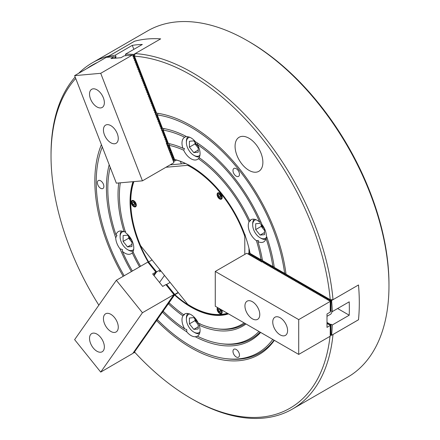 <?xml version="1.0" encoding="UTF-8"?>
<svg xmlns="http://www.w3.org/2000/svg" width="440" height="440" viewBox="0 0 440 440"><rect width="100%" height="100%" fill="white"/><g stroke="black" fill="none" stroke-linecap="round" stroke-linejoin="round"><path stroke-width="0.66" d="M248.974 138.232A19.668 11.357 -120 0 0 239.14 137.258A19.668 11.357 -120 0 0 236.126 153.016A19.668 11.357 -120 0 0 248.974 170.346A19.668 11.357 -120 0 0 258.808 171.32A19.668 11.357 -120 0 0 261.822 155.562A19.668 11.357 -120 0 0 248.974 138.232M239.14 137.253A19.668 11.357 -120 0 0 236.132 153.016A19.668 11.357 -120 0 0 248.98 170.346A19.668 11.357 -120 0 0 258.808 171.32M236.225 168.68A4.587 2.651 -120 0 0 233.931 168.448A4.587 2.651 -120 0 0 233.228 172.128A4.587 2.651 -120 0 0 236.225 176.171A4.587 2.651 -120 0 0 238.519 176.402A4.587 2.651 -120 0 0 239.223 172.722A4.587 2.651 -120 0 0 236.225 168.68M236.225 349.476A4.587 2.651 -120 0 0 233.931 349.245A4.587 2.651 -120 0 0 233.228 352.924A4.587 2.651 -120 0 0 236.225 356.966A4.587 2.651 -120 0 0 238.519 357.192A4.587 2.651 -120 0 0 239.223 353.518A4.587 2.651 -120 0 0 236.225 349.476M100.628 180.791A4.587 2.651 -120 0 0 98.335 180.565A4.587 2.651 -120 0 0 97.63 184.239A4.587 2.651 -120 0 0 100.628 188.287A4.587 2.651 -120 0 0 102.922 188.513A4.587 2.651 -120 0 0 103.626 184.833A4.587 2.651 -120 0 0 100.628 180.791M274.131 266.387L272.861 266.579L262.471 260.579A103.257 59.615 -120 0 0 257.923 241.577L258.379 240.471L256.394 240.664A12.782 7.381 -120 0 1 249.062 221.771L250.619 220.468L249.805 220.655A103.257 59.615 -120 0 0 199.144 157.63A12.782 7.381 -120 0 0 197.379 144.59A117.678 67.942 -120 0 1 259.704 222.123A12.782 7.381 -120 0 0 257.307 220.369A12.782 7.381 -120 0 0 250.916 219.736A12.782 7.381 -120 0 0 249.805 220.655M272.734 339.411A134.068 77.407 -120 0 1 224.851 358.518A134.068 77.407 -120 0 1 157.278 319.539L162.448 312.18A119.647 69.08 -120 0 0 186.736 331.815A12.782 7.381 -120 0 0 191.026 335.544A12.782 7.381 -120 0 0 195.316 336.77A119.647 69.08 -120 0 0 260.645 332.431M186.736 331.815L186.753 329.555L184.674 328.867A12.782 7.381 -120 0 1 182.908 315.827L184.47 314.578L183.695 314.765A12.782 7.381 -120 0 1 184.635 314.034A12.782 7.381 -120 0 1 191.026 314.666A12.782 7.381 -120 0 1 198.358 323.23A101.288 58.482 -120 0 0 216.585 328.741A101.288 58.482 -120 0 0 244.118 322.889M109.186 164.72A119.647 69.08 -120 0 0 115.709 237.738A12.782 7.381 -120 0 0 119.999 248.793L122.458 249.568L122.347 251.328A12.782 7.381 -120 0 0 124.746 253.088A12.782 7.381 -120 0 0 131.137 253.721A12.782 7.381 -120 0 0 132.248 252.802A103.257 59.615 -120 0 0 139.585 266.86M115.709 237.738L116.98 235.45L116.001 234.96A12.782 7.381 -120 0 1 118.355 231.578A12.782 7.381 -120 0 1 124.13 231.88L125.736 231.638M186.241 136.428L184.674 137.258A12.782 7.381 -120 0 0 184.635 137.28A12.782 7.381 -120 0 0 182.908 148.253L184.47 148.528L183.695 150.227A12.782 7.381 -120 0 0 191.026 158.791A12.782 7.381 -120 0 0 197.417 159.423A12.782 7.381 -120 0 0 198.358 158.691A101.288 58.482 -120 0 1 249.062 221.771M285.901 273.174L284.625 273.367L274.274 267.394A119.647 69.08 -120 0 0 266.343 235.719A12.782 7.381 -120 0 0 262.053 224.664A119.647 69.08 -120 0 0 195.316 141.636A12.782 7.381 -120 0 0 191.026 137.913A12.782 7.381 -120 0 0 186.736 136.686A119.647 69.08 -120 0 0 162.448 128.282L157.278 114.945L158.131 113.344M248.974 41.613L247.583 40.81L248.974 41.613A197.989 114.312 60 0 1 388.971 284.103L388.971 285.709A199.958 115.445 -120 0 0 247.583 40.81L247.583 40.81A199.958 115.445 -120 0 0 147.604 30.91L92.439 62.755A199.958 115.445 60 0 1 109.076 55.919L134.574 41.2A199.958 115.445 60 0 1 160.672 38.869L135.174 53.592A199.958 115.445 60 0 1 192.418 72.661A199.958 115.445 60 0 1 333.003 299.695L358.501 284.972A199.958 115.445 60 0 1 358.501 319.77L333.003 334.488A199.958 115.445 60 0 1 292.397 409.09A199.958 115.445 60 0 1 192.418 399.19L191.026 398.387A197.989 114.312 -120 0 0 330.017 336.336M292.397 409.09L347.562 377.245A199.958 115.445 -120 0 0 388.971 285.709M228.514 313.88A86.213 49.775 60 0 1 191.026 307.12A86.213 49.775 60 0 1 174.543 294.976L169.065 302.764A101.288 58.482 -120 0 0 183.695 314.765M178.36 292.672L174.889 294.673A85.883 49.583 -120 0 0 191.257 306.719A85.883 49.583 -120 0 0 228.063 313.621M191.026 75.07A197.989 114.312 -120 0 0 134.481 56.194L156.574 113.13A136.037 78.54 -120 0 1 156.706 113.151A136.037 78.54 -120 0 1 286.033 274.18L330.215 299.69A197.989 114.312 -120 0 0 191.026 75.07M135.174 53.592L134.481 56.194M284.625 273.367A134.068 77.407 -120 0 0 191.026 127.259A134.068 77.407 -120 0 0 157.278 114.945M191.026 398.387A197.989 114.312 -120 0 1 134.481 351.967L156.574 320.54A136.037 78.54 -120 0 0 191.026 347.804A136.037 78.54 -120 0 0 274.346 340.34M224.851 358.518L226.303 358.716A135.053 77.974 -120 0 0 274.032 340.159M257.923 241.577A12.782 7.381 -120 0 0 263.703 241.879A12.782 7.381 -120 0 0 266.057 238.497A117.678 67.942 -120 0 1 272.861 266.579M266.926 237.397L266.057 238.497M262.301 259.572L261.047 259.754A101.288 58.482 -120 0 0 256.394 240.664M258.946 331.452A117.678 67.942 -120 0 1 220.715 343.629A117.678 67.942 -120 0 1 197.379 336.199L195.316 336.77M220.715 343.629L222.173 343.827A118.663 68.508 -120 0 0 260.145 332.139M199.991 323.538L199.144 325.199A103.257 59.615 -120 0 0 245.982 323.966M216.585 328.741L218.037 328.939A102.273 59.048 -120 0 0 245.163 323.493M162.448 312.18L163.422 311.432M184.674 328.867A117.678 67.942 -120 0 1 163.157 311.173L168.355 303.776L169.334 303.023M168.355 303.776A103.257 59.615 -120 0 0 182.908 315.827M197.379 336.199A12.782 7.381 -120 0 0 197.417 336.177A12.782 7.381 -120 0 0 199.144 325.199M110.187 167.288A117.678 67.942 -120 0 0 116.001 234.96M120.307 182.815A101.288 58.482 -120 0 0 125.659 232.793A12.782 7.381 -120 0 1 132.99 251.686A101.288 58.482 -120 0 0 140.569 266.294M118.762 182.952A103.257 59.615 -120 0 0 124.13 231.88M122.347 251.328A117.678 67.942 -120 0 0 132.374 271.024M184.674 137.258A117.678 67.942 -120 0 0 163.157 130.103L164.005 128.496M183.695 150.227A101.288 58.482 -120 0 0 169.065 145.332L169.912 143.715M148.319 262.301A86.213 49.775 60 0 1 132.99 181.681M169.065 145.332L174.543 159.44A86.213 49.775 60 0 1 191.026 166.337A86.213 49.775 60 0 1 250.096 253.435L261.047 259.754M102.295 146.955A134.068 77.407 -120 0 0 124.179 275.754M119.999 248.793A119.647 69.08 -120 0 0 131.389 271.59M101.398 144.65A136.037 78.54 -120 0 0 123.195 276.32M97.449 62.458A197.989 114.312 -120 0 0 86.895 68.552M75.724 78.469A197.989 114.312 -120 0 0 51.029 155.898A197.989 114.312 -120 0 0 98.846 305.179M51.029 155.898L51.029 154.291A199.958 115.445 60 0 1 75.152 77.005M78.612 73.337A199.958 115.445 60 0 1 92.439 62.755M133.48 181.638A85.883 49.583 -120 0 0 148.632 261.932L152.059 259.952M191.142 166.403A85.883 49.583 -120 0 0 174.889 159.615L174.543 159.44M180.378 161.321L181.357 163.856L180.378 161.321M156.574 320.54L157.537 319.798M259.704 222.123L261.041 222.305M197.632 143.149L197.379 144.59M133.188 252.109L132.248 252.802M182.908 148.253A103.257 59.615 -120 0 0 168.355 143.495L163.157 130.103M199.485 157.872L198.358 158.691M330.215 299.69L333.003 299.695M174.889 294.673L174.543 294.976M337.629 308.523L349.217 315.211L332.293 324.979A196.68 113.553 60 0 1 331.601 335.286L358.485 319.759A196.68 113.553 60 0 0 358.485 284.983M134.574 41.2L134.579 41.217A196.68 113.553 60 0 1 160.644 38.885M219.654 193.061A3.608 2.085 -120 0 0 217.85 192.88A3.608 2.085 -120 0 0 217.294 195.767A3.608 2.085 -120 0 0 219.654 198.946A3.608 2.085 -120 0 0 221.458 199.128A3.608 2.085 -120 0 0 222.007 196.235A3.608 2.085 -120 0 0 219.654 193.061M217.597 307.577A3.608 2.085 -120 0 0 217.377 310.525A3.608 2.085 -120 0 0 219.654 313.451A3.608 2.085 -120 0 0 221.458 313.627A3.608 2.085 -120 0 0 221.705 309.952M133.776 200.728A3.608 2.085 -120 0 0 131.972 200.552A3.608 2.085 -120 0 0 131.417 203.44A3.608 2.085 -120 0 0 133.776 206.619A3.608 2.085 -120 0 0 135.581 206.795A3.608 2.085 -120 0 0 136.131 203.907A3.608 2.085 -120 0 0 133.776 200.728M244.799 254.392L244.799 236.363A85.228 49.209 -120 0 0 191.026 167.139A85.228 49.209 -120 0 0 187.698 165.325L189.041 164.978M133.892 181.605A85.228 49.209 -120 0 0 130.763 201.933A85.228 49.209 -120 0 0 140.58 245.669L187.698 304.288A85.228 49.209 -120 0 0 191.026 306.317L191.488 306.581A85.883 49.583 60 0 0 227.992 313.577M191.026 306.317A85.228 49.209 -120 0 0 227.37 313.22M130.763 201.933L130.763 201.399A85.883 49.583 60 0 1 133.678 181.621M187.698 165.325L165.952 167.266M185.543 163.482L170.121 164.857M248.974 252.786L248.974 248.325M245.267 234.922L244.799 236.363M326.992 316.3L330.786 314.111A15.081 8.707 -120 0 0 331.798 312.395A15.081 8.707 -120 0 0 332.107 311.487M326.992 322.454L327.701 322.861L327.145 323.186M327.608 323.895L327.861 322.955L329.093 323.664L328.537 323.989M248.303 254.166L248.589 253.099L249.821 253.809L248.754 254.424M249.695 254.969L249.981 253.902L251.213 254.612L250.146 255.228M251.086 255.772L251.372 254.705L252.604 255.415L251.537 256.031M252.478 256.575L252.764 255.508L253.99 256.218L252.929 256.834M253.869 257.378L254.155 256.311L255.382 257.021L254.32 257.637M255.261 258.181L255.547 257.114L256.773 257.824L255.706 258.44M256.647 258.984L256.933 257.917L258.165 258.627L257.098 259.243M258.038 259.787L258.324 258.72L259.556 259.43L258.489 260.046M259.43 260.59L259.716 259.523L260.947 260.233L259.881 260.849M260.821 261.393L261.107 260.326L262.339 261.036L261.272 261.652M262.246 262.07L262.499 261.129L263.725 261.839L263.17 262.163M263.637 262.873L263.89 261.932L265.117 262.642L264.561 262.966M265.029 263.676L265.281 262.735L266.508 263.445L265.953 263.769M266.42 264.478L266.668 263.538L267.899 264.248L267.344 264.572M267.806 265.281L268.059 264.341L269.291 265.051L268.736 265.375M269.197 266.085L269.451 265.144L270.683 265.853L270.127 266.173M270.589 266.888L270.842 265.947L272.074 266.656L271.513 266.976M271.981 267.69L272.234 266.75L273.46 267.46L272.905 267.779M273.372 268.494L273.625 267.553L274.852 268.263L274.296 268.582M274.764 269.297L275.017 268.356L276.243 269.065L275.688 269.385M276.155 270.1L276.403 269.159L277.635 269.869L277.079 270.188M277.541 270.903L277.794 269.962L279.026 270.672L278.471 270.99M278.933 271.706L279.186 270.765L280.418 271.475L279.862 271.794M280.324 272.509L280.577 271.568L281.809 272.278L281.248 272.596M281.716 273.312L281.969 272.371L283.195 273.081L282.639 273.399M283.107 274.115L283.36 273.174L284.587 273.884L284.031 274.203M284.499 274.918L284.752 273.977L285.978 274.687L285.423 275.006M285.89 275.721L286.138 274.78L287.37 275.49L286.814 275.809M287.276 276.524L287.529 275.583L288.761 276.293L288.206 276.612M288.668 277.327L288.921 276.386L290.152 277.096L289.597 277.415M290.059 278.13L290.312 277.189L291.544 277.899L290.983 278.218M291.451 278.933L291.704 277.992L292.93 278.702L292.375 279.021M292.842 279.736L293.095 278.795L294.322 279.505L293.766 279.824M294.234 280.538L294.486 279.598L295.713 280.308L295.158 280.627M295.625 281.341L295.873 280.401L297.105 281.111L296.549 281.43M297.017 282.145L297.264 281.204L298.496 281.914L297.941 282.233M298.402 282.948L298.656 282.007L299.888 282.716L299.332 283.036M299.794 283.745L300.047 282.81L301.279 283.52L300.724 283.839M301.186 284.548L301.439 283.613L302.671 284.323L302.11 284.642M302.577 285.351L302.83 284.416L304.057 285.125L303.501 285.445M303.969 286.154L304.222 285.219L305.448 285.929L304.893 286.248M305.36 286.957L305.608 286.022L306.84 286.732L306.284 287.05M306.752 287.76L306.999 286.825L308.231 287.534L307.675 287.854M308.138 288.563L308.391 287.628L309.623 288.338L309.067 288.657M309.529 289.366L309.782 288.431L311.014 289.141L310.459 289.459M310.921 290.169L311.173 289.234L312.406 289.944L311.845 290.263M312.312 290.972L312.565 290.037L313.791 290.747L313.236 291.066M313.704 291.775L313.957 290.84L315.183 291.55L314.627 291.868M315.095 292.578L315.343 291.643L316.575 292.353L316.019 292.672M316.486 293.381L316.734 292.446L317.966 293.156L317.411 293.475M317.873 294.184L318.125 293.249L319.358 293.959L318.802 294.277M319.264 294.987L319.517 294.047L320.749 294.762L320.194 295.081M320.656 295.79L320.909 294.85L322.141 295.565L321.58 295.884M322.047 296.593L322.3 295.652L323.527 296.368L322.971 296.687M323.439 297.396L323.692 296.456L324.918 297.171L324.363 297.49M324.83 298.199L325.077 297.259L326.31 297.974L325.754 298.293M326.222 299.002L326.469 298.062L327.701 298.777L327.145 299.096M327.608 299.805L327.861 298.865L329.093 299.58L328.537 299.899M332.976 299.695L331.601 300.487A196.68 113.553 60 0 1 332.293 311.597L349.217 301.829A196.68 113.553 60 0 1 349.217 315.211M331.601 300.487L331.029 300.157L329.929 300.702M330.655 300.372L330.655 311.08L331.029 310.866L331.029 300.157M331.029 310.866L332.293 311.597M328.999 300.608L329.093 299.58M329.252 299.668L330.484 300.382M248.589 253.099L249.86 252.274M331.601 335.286L330.534 335.165M332.293 324.979L331.029 324.247L330.655 324.462L330.655 335.165M331.029 334.95L331.029 324.247M329.093 323.664L330.655 324.462M328.999 324.698L329.252 323.757M330.484 324.467L329.929 324.791M280.17 334.873A10.489 6.056 -120 0 0 285.417 335.39A10.489 6.056 -120 0 0 287.023 326.986A10.489 6.056 -120 0 0 280.17 317.741A10.489 6.056 -120 0 0 274.929 317.224A10.489 6.056 -120 0 0 273.317 325.627A10.489 6.056 -120 0 0 280.17 334.873M252.357 318.813A10.489 6.056 -120 0 0 257.603 319.336A10.489 6.056 -120 0 0 259.21 310.926A10.489 6.056 -120 0 0 252.357 301.686A10.489 6.056 -120 0 0 247.115 301.164A10.489 6.056 -120 0 0 245.504 309.573A10.489 6.056 -120 0 0 252.357 318.813M215.27 271.442L298.716 319.616L330.236 301.416L330.236 312.12L326.992 313.995L326.992 327.377L330.236 325.507L330.236 336.209L298.716 354.409L215.27 306.235L215.27 271.442L246.747 253.27L262.048 262.097L262.851 261.976L263.742 262.488M263.654 262.438L263.466 262.851L265.128 263.291M265.045 263.241L264.858 263.654L266.519 264.094M266.437 264.044L266.244 264.457L267.911 264.897M267.822 264.847L267.636 265.26L269.302 265.7M269.214 265.65L269.027 266.062L270.694 266.503M270.606 266.453L270.419 266.865L272.085 267.305M271.997 267.256L271.81 267.669L273.477 268.109M273.389 268.059L273.202 268.471L274.863 268.912M274.78 268.862L274.593 269.274L276.254 269.714M276.172 269.665L275.979 270.078L277.646 270.518M277.558 270.468L277.371 270.881L279.037 271.321M278.949 271.271L278.762 271.684L280.429 272.124M280.341 272.074L280.154 272.487L281.82 272.927M281.732 272.877L281.545 273.29L283.212 273.73M283.124 273.68L282.937 274.093L284.598 274.533M284.515 274.483L284.328 274.89L285.989 275.336M285.907 275.286L285.714 275.693L287.381 276.139M287.298 276.089L287.106 276.496L288.772 276.942M288.684 276.892L288.497 277.299L290.164 277.745M290.076 277.695L289.889 278.102L291.555 278.548M291.467 278.498L291.28 278.905L292.947 279.351M292.859 279.301L292.672 279.708L294.333 280.154M294.25 280.104L294.063 280.511L295.724 280.957M295.642 280.907L295.449 281.314L297.116 281.76M297.033 281.71L296.841 282.117L298.507 282.562M298.419 282.513L298.232 282.92L299.899 283.366M299.811 283.316L299.624 283.723L301.29 284.168M301.202 284.119L301.015 284.526L302.682 284.972M302.594 284.922L302.407 285.329L304.068 285.775M303.985 285.725L303.798 286.132L305.459 286.577M305.377 286.528L305.184 286.935L306.851 287.381M306.768 287.331L306.576 287.738L308.242 288.184M308.154 288.134L307.967 288.541L309.634 288.986M309.546 288.937L309.359 289.344L311.025 289.79M310.937 289.74L310.75 290.147L312.416 290.593M312.329 290.543L312.142 290.95L313.803 291.395M313.72 291.346L313.533 291.753L315.194 292.199M315.111 292.149L314.925 292.556L316.586 293.002M316.503 292.952L316.311 293.359L317.977 293.805M317.889 293.755L317.702 294.162L319.368 294.608M319.281 294.558L319.094 294.965L320.76 295.411M320.672 295.361L320.485 295.768L322.152 296.214M322.064 296.164L321.877 296.571L323.538 297.017M323.455 296.967L323.268 297.374L324.929 297.82M324.847 297.77L324.659 298.177L326.32 298.623M326.238 298.573L326.046 298.98L327.712 299.425M326.992 323.098L327.712 323.51M327.624 299.376L327.437 299.783L329.104 300.229M327.443 323.884L329.104 324.313M329.016 300.179L328.829 300.586L330.407 300.982L330.236 301.416M330.407 300.982L330.594 300.361M330.236 312.048L330.605 310.728L330.605 301.092M330.236 325.507L330.594 324.451M328.834 324.687L330.407 325.067M328.834 324.665L329.016 324.264M327.443 323.862L327.624 323.461M330.236 336.138L330.605 334.818L330.605 325.182M298.716 354.409L298.716 319.616M134.97 204.078A1.639 0.946 60 0 1 134.162 202.961A1.639 0.946 60 0 1 134.03 202.483M131.736 202.494A2.882 1.667 -120 0 0 133.776 206.03A2.882 1.667 -120 0 0 135.817 204.853A2.882 1.667 -120 0 0 133.776 201.316A2.882 1.667 -120 0 0 131.736 202.494L131.736 202.174A3.278 1.892 60 0 1 132.413 200.673A3.278 1.892 60 0 1 133.54 200.607M133.964 202.444L134.981 204.1M133.106 204.628L134.442 205.398L135.113 204.446L134.442 202.725L133.106 201.949L132.435 202.901L133.106 204.628L134.497 203.825M136.312 205.409A3.278 1.892 60 0 1 135.691 206.355A3.278 1.892 60 0 1 134.052 206.19A3.278 1.892 60 0 1 133.909 206.102M133.595 202.23L132.435 202.901M218.279 307.973A2.882 1.667 -120 0 0 217.613 309.331A2.882 1.667 -120 0 0 219.654 312.862A2.882 1.667 -120 0 0 220.671 313.137A2.882 1.667 -120 0 0 221.023 309.557M222.189 312.241A3.278 1.892 60 0 1 221.568 313.187A3.278 1.892 60 0 1 221.089 313.335A3.278 1.892 60 0 1 219.929 313.022A3.278 1.892 60 0 1 219.786 312.934M217.619 309.177A3.278 1.892 60 0 1 217.613 309.007A3.278 1.892 60 0 1 217.965 307.791M220.847 310.909A1.639 0.946 60 0 1 220.039 309.793L220.858 310.932M219.841 309.276L220.039 309.793A1.639 0.946 -120 0 1 219.907 309.315M220.99 311.278L220.319 309.557L218.983 308.781L218.312 309.733L218.983 311.459L220.319 312.23L220.99 311.278M220.374 310.657L218.983 311.459M219.472 309.067L218.312 309.733M220.847 196.405A1.639 0.946 60 0 1 220.462 196.026A1.639 0.946 60 0 1 220.039 195.288A1.639 0.946 60 0 1 219.907 194.81M218.631 197.456A2.882 1.667 -120 0 0 219.654 198.358A2.882 1.667 -120 0 0 221.623 197.753A2.882 1.667 -120 0 0 220.671 194.552A2.882 1.667 -120 0 0 217.613 194.827A2.882 1.667 -120 0 0 218.631 197.456M222.189 197.736A3.278 1.892 60 0 1 221.568 198.682A3.278 1.892 60 0 1 219.929 198.517A3.278 1.892 60 0 1 219.786 198.429M219.841 194.772L220.858 196.433M218.983 194.277L218.312 195.228L218.983 196.955L220.319 197.725L220.99 196.774L220.319 195.052L218.983 194.277M217.619 194.673A3.278 1.892 60 0 1 217.613 194.502A3.278 1.892 60 0 1 218.29 193.006A3.278 1.892 60 0 1 219.417 192.935M220.374 196.152L218.983 196.955M219.472 194.563L218.312 195.228M195.151 142.538A6.226 3.597 -120 0 0 197.17 146.669A6.226 3.597 -120 0 0 198.215 147.769M189.673 137.247A10.489 6.056 -120 0 0 186.389 142.461A10.489 6.056 -120 0 0 193.809 155.309A10.489 6.056 -120 0 0 199.964 155.078M194.733 155.843L193.809 155.309L194.733 155.843A11.803 6.815 60 0 0 199.502 156.871M194.97 142.312L194.97 143.924L198.215 147.961M189.404 141.268L189.404 147.136L193.809 152.62L198.215 152.224L198.215 146.35L193.809 140.871L189.404 141.268M186.389 142.461L186.389 141.394A11.803 6.815 60 0 1 187.886 136.752M198.215 150.073L193.809 152.62M194.97 143.924L189.404 147.136M261.432 225A6.226 3.597 -120 0 0 261.839 226.331A6.226 3.597 -120 0 0 263.45 229.125A6.226 3.597 -120 0 0 264.495 230.225M255.954 219.703A10.489 6.056 -120 0 0 252.676 224.917A10.489 6.056 -120 0 0 253.666 229.774A10.489 6.056 -120 0 0 260.089 237.765A10.489 6.056 -120 0 0 266.739 236.841M265.788 239.327A11.803 6.815 60 0 1 261.019 238.299L260.089 237.765M261.25 224.769L261.25 226.386L264.495 230.417M260.089 223.328L255.684 223.724L255.684 229.592L260.089 235.076L264.495 234.68L264.495 228.806L260.089 223.328M252.676 224.917L252.676 223.85A11.803 6.815 60 0 1 254.172 219.208M264.495 232.529L260.089 235.076M261.25 226.386L255.684 229.592M189.673 314A10.489 6.056 -120 0 0 186.389 319.215A10.489 6.056 -120 0 0 193.809 332.062L194.733 332.596A11.803 6.815 60 0 0 199.502 333.625M186.389 319.215L186.389 318.148A11.803 6.815 60 0 1 187.886 313.506M195.151 319.291A6.226 3.597 -120 0 0 197.17 323.422A6.226 3.597 -120 0 0 198.215 324.522M194.97 319.066L194.97 320.683L198.215 324.715M198.215 328.977L198.215 323.103L193.809 317.625L189.404 318.021L189.404 323.889L193.809 329.373L198.215 328.977M194.733 332.596L193.809 332.062A10.489 6.056 -120 0 0 199.964 331.832M198.215 326.827L193.809 329.373M194.97 320.683L189.404 323.889M128.865 236.836A6.226 3.597 -120 0 0 129.272 238.172A6.226 3.597 -120 0 0 130.889 240.966A6.226 3.597 -120 0 0 131.929 242.066M123.387 231.545A10.489 6.056 -120 0 0 120.109 236.759A10.489 6.056 -120 0 0 121.105 241.615A10.489 6.056 -120 0 0 127.523 249.607A10.489 6.056 -120 0 0 133.683 249.376M120.109 236.759L120.109 235.691A11.803 6.815 60 0 1 121.605 231.049M128.684 236.61L128.684 238.222L131.929 242.259M127.523 246.917L131.929 246.521L131.929 240.647L127.523 235.169L123.123 235.565L123.123 241.434L127.523 246.917L131.929 244.371M133.221 251.169A11.803 6.815 60 0 1 128.453 250.14L127.523 249.607M128.684 238.222L123.123 241.434M103.367 97.796A10.489 6.056 -120 0 0 91.701 89.287A10.489 6.056 -120 0 0 90.519 98.945A10.489 6.056 -120 0 0 102.19 107.454A10.489 6.056 -120 0 0 103.367 97.796M117.276 133.639A10.489 6.056 -120 0 0 105.606 125.131A10.489 6.056 -120 0 0 104.429 134.788A10.489 6.056 -120 0 0 116.094 143.297A10.489 6.056 -120 0 0 117.276 133.639M100.722 73.309L142.445 180.84L173.921 162.668L166.271 142.951L166.562 141.702L165.666 141.174L165.935 140.487L165.534 139.453L164.967 139.381L165.242 138.694L164.84 137.66L164.274 137.588L164.549 136.901L164.148 135.867L163.537 135.691L163.851 135.113L163.449 134.074L162.882 134.002L163.157 133.32L162.756 132.286L162.146 132.105L162.459 131.527L162.058 130.493L161.453 130.317L161.766 129.734L161.364 128.7L160.798 128.629L161.068 127.941L160.666 126.907L160.1 126.836L160.375 126.148L159.973 125.114L159.406 125.043L159.681 124.355L159.28 123.321L158.67 123.145L158.983 122.568L158.582 121.528L158.015 121.457L158.29 120.775L157.889 119.741L157.278 119.559L157.591 118.982L157.19 117.948L156.585 117.772L156.899 117.189L156.497 116.155L155.93 116.083L156.2 115.396L155.798 114.362L155.232 114.29L155.507 113.603L155.106 112.569L154.539 112.497L154.814 111.809L154.413 110.776L153.802 110.6L154.115 110.022L153.714 108.983L153.148 108.911L153.423 108.229L153.021 107.195L152.411 107.019L152.724 106.436L152.323 105.402L151.718 105.226L152.031 104.643L151.63 103.609L151.063 103.538L151.333 102.85L150.931 101.816L150.364 101.745L150.639 101.057L150.238 100.023L149.672 99.951L149.947 99.264L149.545 98.23L148.935 98.054L149.248 97.477L148.847 96.443L148.28 96.366L148.555 95.684L148.154 94.65L147.543 94.474L147.857 93.891L147.455 92.857L146.85 92.681L147.163 92.097L146.762 91.064L146.196 90.992L146.465 90.305L146.064 89.271L145.497 89.199L145.772 88.512L145.371 87.478L144.804 87.406L145.079 86.724L144.678 85.684L144.067 85.509L144.381 84.931L143.979 83.897L143.413 83.82L143.688 83.138L143.286 82.104L142.676 81.928L142.989 81.345L142.588 80.311L142.021 80.239L142.296 79.552L141.895 78.518L141.328 78.447L141.597 77.759L141.196 76.725L140.63 76.654L140.905 75.966L140.503 74.932L139.937 74.861L140.212 74.179L139.81 73.139L139.2 72.963L139.513 72.386L139.112 71.352L138.545 71.275L138.82 70.593L138.418 69.559L137.808 69.383L138.121 68.8L137.72 67.766L137.154 67.694L137.429 67.007L137.027 65.973L136.461 65.901L136.73 65.213L136.329 64.18L135.762 64.108L136.037 63.421L135.636 62.387L135.069 62.315L135.344 61.633L134.942 60.594L134.332 60.418L134.645 59.84L134.244 58.806L133.678 58.729L133.953 58.047L133.551 57.013L132.941 56.837L133.254 56.254L132.853 55.22L132.242 55.11L100.722 73.309L74.624 75.642L106.15 57.437L114.18 56.721L110.935 58.597L120.967 57.701L124.218 55.825L132.242 55.11M166.634 142.28L166.232 141.246M165.935 140.487L165.534 139.453M165.242 138.694L164.84 137.66M164.549 136.901L164.148 135.867M163.851 135.113L163.449 134.074M163.157 133.32L162.756 132.286M162.459 131.527L162.058 130.493M161.766 129.734L161.364 128.7M161.068 127.941L160.666 126.907M160.375 126.148L159.973 125.114M159.681 124.355L159.28 123.321M158.983 122.568L158.582 121.528M158.29 120.775L157.889 119.741M157.591 118.982L157.19 117.948M156.899 117.189L156.497 116.155M156.2 115.396L155.798 114.362M155.507 113.603L155.106 112.569M154.814 111.809L154.413 110.776M154.115 110.022L153.714 108.983M153.423 108.229L153.021 107.195M152.724 106.436L152.323 105.402M152.031 104.643L151.63 103.609M151.333 102.85L150.931 101.816M150.639 101.057L150.238 100.023M149.947 99.264L149.545 98.23M149.248 97.477L148.847 96.443M148.555 95.684L148.154 94.65M147.857 93.891L147.455 92.857M147.163 92.097L146.762 91.064M146.465 90.305L146.064 89.271M145.772 88.512L145.371 87.478M145.079 86.724L144.678 85.684M144.381 84.931L143.979 83.897M143.688 83.138L143.286 82.104M142.989 81.345L142.588 80.311M142.296 79.552L141.895 78.518M141.597 77.759L141.196 76.725M140.905 75.966L140.503 74.932M140.212 74.179L139.81 73.139M139.513 72.386L139.112 71.352M138.82 70.593L138.418 69.559M138.121 68.8L137.72 67.766M137.429 67.007L137.027 65.973M136.73 65.213L136.329 64.18M136.037 63.421L135.636 62.387M135.344 61.633L134.942 60.594M134.645 59.84L134.244 58.806M133.953 58.047L133.551 57.013M142.445 180.84L116.347 183.172L74.624 75.642M114.994 58.234L114.983 56.947L114.18 56.721M115.192 57.866L114.791 56.832M133.254 56.254L132.853 55.22M90.519 334.686A10.489 6.056 -120 0 0 92.428 346.863A10.489 6.056 -120 0 0 102.19 351.758A10.489 6.056 -120 0 0 103.367 350.664A10.489 6.056 -120 0 0 101.459 338.486A10.489 6.056 -120 0 0 91.701 333.591A10.489 6.056 -120 0 0 90.519 334.686M104.429 314.897A10.489 6.056 -120 0 0 106.337 327.08A10.489 6.056 -120 0 0 116.094 331.975A10.489 6.056 -120 0 0 117.276 330.88A10.489 6.056 -120 0 0 115.368 318.703A10.489 6.056 -120 0 0 105.606 313.803A10.489 6.056 -120 0 0 104.429 314.897M166.601 305.113L132.853 353.419L100.722 372.097L142.445 312.741L173.921 294.569L166.634 305.366M173.921 294.569L165.891 284.576L162.69 286.423L152.653 273.939L155.854 272.091L153.67 275.204M155.854 272.091L147.823 262.103L116.347 280.274L74.624 339.631L100.722 372.097M116.347 280.274L142.445 312.741M173.074 160.49L173.982 159.467L174.597 161.051L173.256 160.958M172.381 158.697L173.288 157.674L173.905 159.258L172.562 159.17M171.683 156.904L172.59 155.881L173.206 157.465L171.87 157.377M170.989 155.111L171.897 154.088L172.513 155.678L171.171 155.584M170.291 153.318L171.198 152.295L171.815 153.885L170.478 153.791M169.598 151.531L170.506 150.507L171.121 152.091L169.78 151.998M168.905 149.738L169.812 148.715L170.423 150.298L169.087 150.205M168.207 147.945L169.114 146.922L169.73 148.506L168.388 148.418M167.514 146.152L168.421 145.129L169.031 146.713L167.695 146.625M166.815 144.359L167.722 143.336L168.339 144.92L167.002 144.832M166.601 142.027L167.03 141.543L167.646 143.132L166.304 143.038M165.907 140.234L166.331 139.75L166.947 141.339L166.32 141.295M165.209 138.441L165.638 137.962L166.254 139.546L165.621 139.502M164.516 136.648L164.945 136.169L165.555 137.753L164.929 137.709M163.818 134.86L164.246 134.376L164.863 135.96L164.23 135.916M163.125 133.067L163.554 132.583L164.164 134.167L163.537 134.123M162.431 131.274L162.855 130.79L163.471 132.374L162.839 132.336M161.733 129.481L162.162 128.997L162.778 130.587L162.146 130.543M161.04 127.688L161.464 127.21L162.08 128.793L161.453 128.75M160.341 125.895L160.771 125.417L161.387 127.001L160.754 126.957M159.649 124.102L160.078 123.624L160.688 125.208L160.061 125.164M158.95 122.314L159.379 121.831L159.995 123.415L159.363 123.371M158.257 120.522L158.686 120.038L159.297 121.622L158.67 121.578M157.564 118.729L157.988 118.245L158.604 119.829L157.971 119.79M156.865 116.936L157.295 116.452L157.911 118.041L157.278 117.997M156.173 115.143L156.596 114.664L157.212 116.248L156.58 116.204M155.474 113.35L155.903 112.871L156.519 114.455L155.887 114.411M154.781 111.557L155.21 111.078L155.821 112.662L155.194 112.618M154.083 109.769L154.512 109.285L155.128 110.869L154.495 110.825M153.389 107.976L153.819 107.492L154.429 109.076L153.802 109.038M152.697 106.183L153.12 105.699L153.736 107.283L153.104 107.245M151.998 104.39L152.427 103.906L153.043 105.496L152.411 105.451M151.305 102.597L151.729 102.118L152.345 103.703L151.712 103.659M150.607 100.804L151.036 100.326L151.652 101.91L151.019 101.866M149.913 99.011L150.337 98.533L150.953 100.117L150.326 100.073M149.215 97.224L149.644 96.74L150.26 98.324L149.628 98.28M148.522 95.431L148.951 94.947L149.562 96.531L148.935 96.492M147.829 93.638L148.253 93.154L148.869 94.743L148.236 94.699M147.131 91.845L147.56 91.361L148.176 92.95L147.543 92.906M146.438 90.052L146.861 89.573L147.477 91.157L146.845 91.113M145.739 88.259L146.168 87.78L146.784 89.364L146.152 89.32M145.046 86.466L145.47 85.987L146.086 87.571L145.459 87.527M144.347 84.678L144.777 84.194L145.393 85.778L144.76 85.734M143.655 82.885L144.084 82.401L144.694 83.985L144.067 83.947M142.962 81.092L143.385 80.608L144.001 82.198L143.369 82.154M142.263 79.299L142.692 78.815L143.308 80.404L142.676 80.361M141.57 77.506L141.994 77.028L142.61 78.612L141.977 78.568M140.871 75.713L141.301 75.234L141.916 76.819L141.284 76.775M140.179 73.92L140.602 73.442L141.218 75.026L140.591 74.982M139.48 72.133L139.909 71.649L140.525 73.233L139.893 73.189M138.787 70.34L139.216 69.856L139.827 71.439L139.2 71.401M138.094 68.547L138.518 68.062L139.133 69.652L138.501 69.608M137.395 66.754L137.825 66.27L138.441 67.859L137.808 67.815M136.703 64.961L137.126 64.482L137.742 66.066L137.109 66.022M136.004 63.168L136.433 62.689L137.049 64.273L136.417 64.229M135.311 61.38L135.734 60.896L136.351 62.48L135.724 62.436M134.613 59.587L135.042 59.103L135.658 60.687L135.025 60.643M133.92 57.794L134.349 57.31L134.959 58.894L134.332 58.856M134.579 41.217L107.696 56.744A196.68 113.553 60 0 1 115.374 55.127L132.292 45.359A196.68 113.553 60 0 1 142.329 44.462L125.411 54.23A196.68 113.553 60 0 1 133.788 54.412L135.168 53.614M107.696 56.744L107.905 57.283M115.016 57.03L116.006 56.76L114.846 56.865M116.006 56.76L115.374 55.127M174.597 161.051L176.534 160.061M133.788 54.412L134.074 55.149L133.65 55.517L134.349 57.31M125.411 54.23L125.967 55.671M134.074 55.149L132.908 55.253M133.848 49.357L132.292 45.359M115.638 56.975L115.979 58.146M174.73 161.101L173.36 161.222M133.084 55.418L133.705 55.363M115.159 57.613L115.583 57.134M134.266 57.107L133.633 57.063M133.227 56.001L133.65 55.517M155.793 272.179L156.53 272.03L155.914 272.905L155.413 272.718M155.095 273.169L155.837 273.02L155.221 273.895L154.721 273.707M154.402 274.159L155.139 274.01L154.528 274.885L154.022 274.692M153.703 275.149L154.446 274.995L154.006 275.622M166.227 284.999L166.568 284.515L166.293 285.076M148.165 262.526L148.5 262.042L148.225 262.603M173.861 294.657L174.597 294.503L173.982 295.377L173.481 295.191M173.162 295.642L173.905 295.493L173.288 296.368L172.788 296.18M172.469 296.632L173.206 296.483L172.59 297.358L172.09 297.171M171.771 297.622L172.513 297.473L171.897 298.348L171.397 298.161M171.078 298.611L171.815 298.463L171.198 299.338L170.698 299.145M170.379 299.602L171.121 299.448L170.506 300.327L170.005 300.135M169.686 300.591L170.423 300.438L169.812 301.312L169.306 301.125M168.993 301.582L169.73 301.428L169.114 302.302L168.614 302.115M168.295 302.572L169.031 302.418L168.421 303.292L167.921 303.105M167.602 303.556L168.339 303.408L167.722 304.282L167.222 304.095M166.903 304.546L167.646 304.398L167.03 305.272L166.529 305.085M166.562 305.465L166.947 305.388L166.331 306.262L165.979 306.13M165.869 306.455L166.254 306.372L165.638 307.252L165.286 307.115M165.171 307.445L165.555 307.362L164.945 308.236L164.588 308.105M164.478 308.435L164.863 308.352L164.246 309.227L163.895 309.095M163.779 309.419L164.164 309.342L163.554 310.216L163.196 310.084M163.086 310.409L163.471 310.332L162.855 311.207L162.503 311.075M162.388 311.399L162.778 311.322L162.162 312.197L161.81 312.065M161.695 312.389L162.08 312.312L161.464 313.187L161.112 313.055M161.002 313.379L161.387 313.302L160.771 314.177L160.419 314.045M160.303 314.369L160.688 314.286L160.078 315.166L159.72 315.029M159.61 315.359L159.995 315.277L159.379 316.151L159.027 316.019M158.912 316.349L159.297 316.267L158.686 317.141L158.329 317.009M158.219 317.334L158.604 317.257L157.988 318.131L157.636 317.999M157.52 318.324L157.911 318.247L157.295 319.121L156.943 318.989M156.827 319.314L157.212 319.236L156.596 320.111L156.244 319.979M156.134 320.304L156.519 320.227L155.903 321.101L155.551 320.969M155.436 321.293L155.821 321.211L155.21 322.091L154.853 321.954M154.743 322.284L155.128 322.201L154.512 323.076L154.16 322.944M154.044 323.274L154.429 323.191L153.819 324.066L153.461 323.934M153.351 324.258L153.736 324.181L153.12 325.055L152.768 324.923M152.653 325.248L153.043 325.171L152.427 326.046L152.075 325.914M151.96 326.238L152.345 326.161L151.729 327.036L151.377 326.904M151.267 327.228L151.652 327.151L151.036 328.026L150.684 327.894M150.568 328.218L150.953 328.141L150.337 329.016L149.985 328.884M149.875 329.208L150.26 329.125L149.644 330.006L149.292 329.868M149.177 330.198L149.562 330.116L148.951 330.99L148.594 330.858M148.484 331.188L148.869 331.106L148.253 331.98L147.901 331.848M147.785 332.173L148.176 332.096L147.56 332.97L147.208 332.838M147.092 333.163L147.477 333.086L146.861 333.96L146.509 333.828M146.399 334.152L146.784 334.076L146.168 334.95L145.816 334.818M145.701 335.143L146.086 335.066L145.47 335.94L145.118 335.808M145.007 336.132L145.393 336.05L144.777 336.93L144.424 336.793M144.309 337.123L144.694 337.04L144.084 337.915L143.726 337.783M143.616 338.113L144.001 338.03L143.385 338.905L143.033 338.773M142.918 339.097L143.308 339.02L142.692 339.895L142.34 339.763M142.225 340.087L142.61 340.01L141.994 340.885L141.642 340.752M141.531 341.077L141.916 341L141.301 341.875L140.948 341.743M140.833 342.067L141.218 341.99L140.602 342.865L140.25 342.733M140.14 343.057L140.525 342.98L139.909 343.855L139.557 343.723M139.442 344.047L139.827 343.965L139.216 344.845L138.859 344.707M138.749 345.037L139.133 344.955L138.518 345.829L138.166 345.697M138.05 346.027L138.441 345.945L137.825 346.819L137.472 346.687M137.357 347.012L137.742 346.935L137.126 347.809L136.774 347.677M136.664 348.002L137.049 347.925L136.433 348.799L136.081 348.667M135.966 348.992L136.351 348.915L135.734 349.789L135.383 349.657M135.273 349.982L135.658 349.905L135.042 350.779L134.69 350.647M134.574 350.972L134.959 350.889L134.349 351.769L133.991 351.632M134.833 352.352L133.788 352.952A196.68 113.553 60 0 1 133.584 352.732M133.788 352.952L134.074 352.545L133.298 352.622M133.881 351.962L134.349 351.769M134.266 351.879L133.65 352.754M174.597 294.503L178.156 292.413M148.5 262.042L156.662 271.92L160.089 269.94M166.568 284.515L174.73 294.393M170.126 282.425L166.7 284.405M164.483 275.407L159.517 282.475M160.446 270.38L159.467 271.766A8.195 4.73 60 0 1 160.391 270.913A8.195 4.73 60 0 1 160.738 270.743M330.594 311.069L330.594 310.783M329.202 299.86L329.202 299.558M327.811 299.057L327.811 298.755M326.42 298.254L326.42 297.952M325.028 297.451L325.028 297.154M323.637 296.648L323.637 296.351M322.245 295.845L322.245 295.548M320.859 295.042L320.859 294.745M319.468 294.239L319.468 293.942M318.076 293.436L318.076 293.139M316.685 292.633L316.685 292.336M315.293 291.83L315.293 291.533M313.902 291.027L313.902 290.73M312.51 290.224L312.51 289.927M311.124 289.421L311.124 289.124M309.733 288.618L309.733 288.321M308.341 287.815L308.341 287.518M306.95 287.012L306.95 286.715M305.558 286.209L305.558 285.912M304.166 285.406L304.166 285.109M302.775 284.603L302.775 284.306M301.389 283.8L301.389 283.503M299.998 282.997L299.998 282.7M298.606 282.194L298.606 281.897M297.215 281.391L297.215 281.094M295.823 280.588L295.823 280.291M294.432 279.785L294.432 279.488M293.04 278.982L293.04 278.685M291.654 278.179L291.654 277.882M290.263 277.376L290.263 277.079M288.871 276.573L288.871 276.276M287.48 275.77L287.48 275.473M286.088 274.967L286.088 274.67M284.697 274.164L284.697 273.867M283.305 273.361L283.305 273.064M281.919 272.558L281.919 272.261M280.528 271.755L280.528 271.458M279.136 270.952L279.136 270.655M277.745 270.149L277.745 269.852M276.353 269.346L276.353 269.049M274.962 268.543L274.962 268.246M273.57 267.74L273.57 267.443M272.184 266.937L272.184 266.64M270.793 266.139L270.793 265.837M269.401 265.337L269.401 265.034M268.01 264.534L268.01 264.231M266.618 263.731L266.618 263.428M265.227 262.928L265.227 262.625M263.835 262.125L263.835 261.822M262.449 261.322L262.449 261.019M261.058 260.519L261.058 260.216M259.666 259.716L259.666 259.413M258.274 258.913L258.274 258.61M256.883 258.11L256.883 257.807M255.492 257.307L255.492 257.004M254.1 256.504L254.1 256.201M252.714 255.701L252.714 255.398M251.323 254.898L251.323 254.595M249.931 254.095L249.931 253.792M330.594 335.159L330.594 334.873M329.202 323.95L329.202 323.648M327.811 323.147L327.811 322.845M174.686 161.062L173.344 161.183M115.632 57.041L115.044 57.096M133.7 55.429L133.106 55.479M134.354 57.117L133.76 57.167M134.398 57.222L133.804 57.272M135.053 58.911L134.459 58.96M135.091 59.01L134.497 59.065M135.746 60.698L135.151 60.753M135.784 60.803L135.196 60.858M136.444 62.491L135.85 62.546M136.483 62.596L135.888 62.651M137.137 64.284L136.543 64.339M137.175 64.389L136.582 64.444M137.83 66.077L137.242 66.132M137.874 66.181L137.28 66.231M138.529 67.87L137.935 67.919M138.567 67.975L137.973 68.024M139.222 69.663L138.628 69.713M139.266 69.762L138.672 69.817M139.92 71.456L139.326 71.505M139.959 71.555L139.364 71.61M140.613 73.243L140.019 73.299M140.651 73.348L140.063 73.403M141.312 75.037L140.718 75.092M141.35 75.141L140.756 75.196M142.005 76.83L141.411 76.885M142.043 76.934L141.449 76.989M142.698 78.623L142.109 78.678M142.742 78.727L142.148 78.776M143.396 80.416L142.802 80.465M143.435 80.52L142.84 80.57M144.089 82.209L143.495 82.258M144.133 82.308L143.539 82.363M144.788 84.002L144.194 84.051M144.826 84.101L144.232 84.156M145.481 85.789L144.887 85.844M145.519 85.894L144.93 85.949M146.179 87.582L145.585 87.637M146.218 87.687L145.624 87.742M146.872 89.375L146.278 89.43M146.911 89.48L146.316 89.535M147.565 91.168L146.977 91.223M147.609 91.273L147.015 91.322M148.264 92.961L147.67 93.011M148.302 93.066L147.708 93.115M148.957 94.754L148.363 94.804M149.001 94.853L148.406 94.908M149.655 96.542L149.061 96.597M149.694 96.646L149.1 96.701M150.348 98.335L149.754 98.389M150.387 98.439L149.798 98.494M151.047 100.128L150.453 100.183M151.085 100.232L150.491 100.287M151.739 101.921L151.146 101.976M151.778 102.025L151.184 102.075M152.433 103.714L151.844 103.769M152.477 103.818L151.882 103.868M153.131 105.507L152.537 105.556M153.17 105.611L152.576 105.661M153.824 107.3L153.23 107.349M153.868 107.399L153.274 107.454M154.523 109.087L153.929 109.142M154.561 109.192L153.967 109.247M155.215 110.88L154.621 110.935M155.254 110.985L154.666 111.04M155.914 112.673L155.32 112.728M155.953 112.778L155.359 112.833M156.607 114.466L156.013 114.521M156.646 114.571L156.052 114.62M157.3 116.259L156.712 116.314M157.344 116.364L156.75 116.413M157.999 118.052L157.405 118.102M158.037 118.157L157.443 118.206M158.691 119.845L158.097 119.895M158.736 119.944L158.142 119.999M159.39 121.633L158.796 121.688M159.429 121.737L158.835 121.792M160.083 123.426L159.489 123.481M160.127 123.53L159.533 123.585M160.781 125.219L160.188 125.274M160.82 125.323L160.226 125.378M161.475 127.012L160.881 127.067M161.513 127.116L160.919 127.166M162.168 128.805L161.579 128.854M162.212 128.909L161.618 128.959M162.866 130.597L162.272 130.647M162.905 130.702L162.311 130.751M163.559 132.391L162.965 132.44M163.603 132.489L163.009 132.545M164.257 134.178L163.663 134.233M164.296 134.283L163.702 134.338M164.951 135.971L164.357 136.026M164.995 136.076L164.401 136.131M165.649 137.764L165.055 137.819M165.688 137.869L165.094 137.924M166.342 139.557L165.748 139.612M166.381 139.662L165.787 139.711M167.035 141.35L166.447 141.399M167.079 141.455L166.485 141.504M167.734 143.143L166.392 143.259M167.772 143.242L166.43 143.363M168.427 144.936L167.085 145.052M168.471 145.035L167.129 145.156M169.125 146.724L167.783 146.845M169.163 146.828L167.822 146.949M169.818 148.517L168.476 148.638M169.862 148.621L168.514 148.742M170.517 150.31L169.174 150.43M170.555 150.414L169.213 150.535M171.21 152.103L169.868 152.224M171.248 152.207L169.906 152.328M171.908 153.896L170.561 154.017M171.947 154L170.605 154.115M172.601 155.689L171.259 155.804M172.639 155.788L171.298 155.909M173.294 157.482L171.952 157.597M173.338 157.581L171.996 157.702M173.993 159.269L172.651 159.39M174.031 159.374L172.689 159.495M160.897 270.947L159.467 271.766M166.656 284.444L174.686 294.437M148.594 261.971L156.618 271.959M332.156 311.52L331.798 312.395M132.886 200.404L132.413 200.673M136.163 206.08L135.691 206.355M133.776 206.03L134.052 206.19M219.654 312.862L219.929 313.022M217.613 309.331L217.613 309.007M222.041 312.911L221.568 313.187M219.654 198.358L219.929 198.517M222.041 198.407L221.568 198.682M218.763 192.731L218.29 193.006M217.613 194.827L217.613 194.502"/></g></svg>
